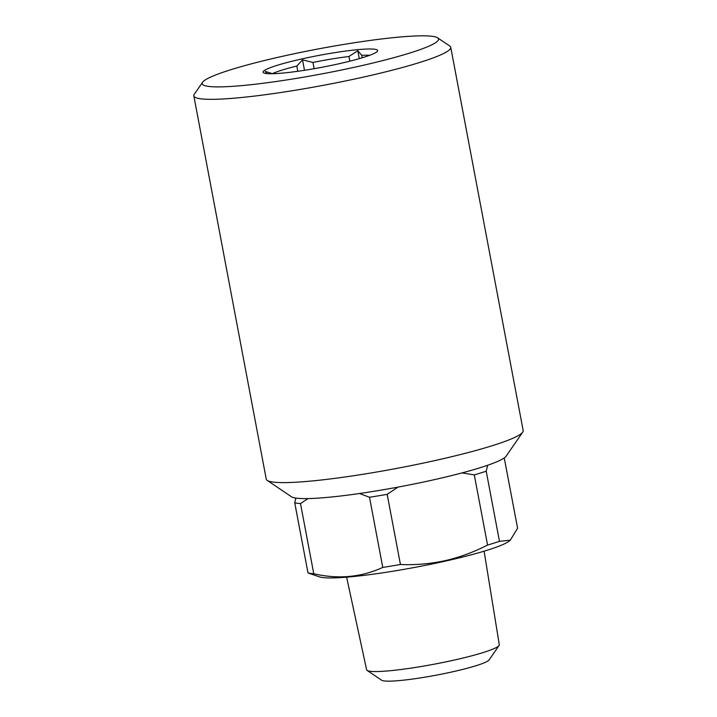 <?xml version="1.0" encoding="UTF-8"?>
<svg xmlns="http://www.w3.org/2000/svg" width="717" height="717" viewBox="0 0 717 717"><rect width="100%" height="100%" fill="white"/><g stroke="black" fill="none" stroke-linecap="round" stroke-linejoin="round"><path stroke-width="1.08" d="M374.659 49.231A58.31 6.103 169.3 0 1 377.456 51.221A58.31 6.103 169.3 0 1 327.203 66.251A58.31 6.103 169.3 0 1 266.052 73.492A58.31 6.103 169.3 0 1 263.498 72.758A58.31 6.103 169.3 0 1 307.557 57.692A58.31 6.103 169.3 0 1 374.659 49.231M358.124 66.448A120.277 12.592 169.3 0 1 202.579 82.267A120.277 12.592 169.3 0 1 282.588 56.276A120.277 12.592 169.3 0 1 437.639 37.849A120.277 12.592 169.3 0 1 358.124 66.448M437.639 37.849L449.774 46.022A130.736 13.686 169.3 0 1 450.751 47.304A130.736 13.686 169.3 0 1 363.34 77.113A130.736 13.686 169.3 0 1 193.823 95.854A130.736 13.686 169.3 0 1 194.271 94.303L202.579 82.267M450.751 47.304L523.177 430.585A130.736 13.686 169.3 0 1 522.729 432.136L506.112 456.209A109.818 11.499 169.3 0 1 433.059 479.942A109.818 11.499 169.3 0 1 291.487 496.764L267.226 480.417A130.736 13.686 169.3 0 1 266.249 479.135L193.823 95.854M522.729 432.136A130.736 13.686 169.3 0 1 435.766 460.386A130.736 13.686 169.3 0 1 267.226 480.417M484.109 551.185L499.292 644.708A67.515 7.071 169.3 0 1 499.059 645.497A67.515 7.071 169.3 0 1 454.148 660.088A67.515 7.071 169.3 0 1 367.113 670.422A67.515 7.071 169.3 0 1 366.611 669.786L346.625 577.158M499.059 645.497L489.093 659.936A54.967 5.754 169.3 0 1 452.526 671.82A54.967 5.754 169.3 0 1 381.668 680.236L367.113 670.422M487.641 465.27L486.216 471.186L499.471 541.353L510.316 540.152L509.357 540.959A98.319 10.298 169.3 0 1 444.898 561.223A98.319 10.298 169.3 0 1 319.388 576.853L307.996 572.946L294.741 502.787L295.834 498.073M397.998 487.103L387.18 494.345L400.436 564.503C415.376 565.139 430.263 563.867 445.114 560.676C459.758 557.306 473.901 552.09 487.56 545.045L474.296 474.887L462.044 472.906M400.436 564.503A109.818 11.499 169.3 0 1 382.761 567.425L369.506 497.257L359.459 493.511M308.041 498.584L300.504 503.558L313.759 573.725C338.11 579.426 361.108 577.328 382.761 567.425M313.759 573.725A109.818 11.499 169.3 0 1 307.996 572.946M300.504 503.558A109.818 11.499 169.3 0 1 294.741 502.787M387.18 494.345A109.818 11.499 169.3 0 1 369.506 497.257M499.471 541.353A109.818 11.499 169.3 0 1 487.56 545.045M486.216 471.186A109.818 11.499 169.3 0 1 474.296 474.887M510.316 540.152L517.593 528.196L504.248 457.939M267.011 73.591L265.254 71.404L272.568 73.717M272.541 73.582A53.076 5.557 169.3 0 1 296.82 66.054L302.52 59.852L312.944 62.451L314.118 68.698M297.806 71.279L296.82 66.054M312.944 62.451A53.076 5.557 169.3 0 1 348.955 56.509L357.792 50.737L361.727 55.343L362.184 57.79M361.727 55.343A53.076 5.557 169.3 0 1 369.667 55.317M349.833 61.178L348.955 56.509M359.289 58.642L357.792 50.737M304.492 70.293L302.52 59.852"/></g></svg>
